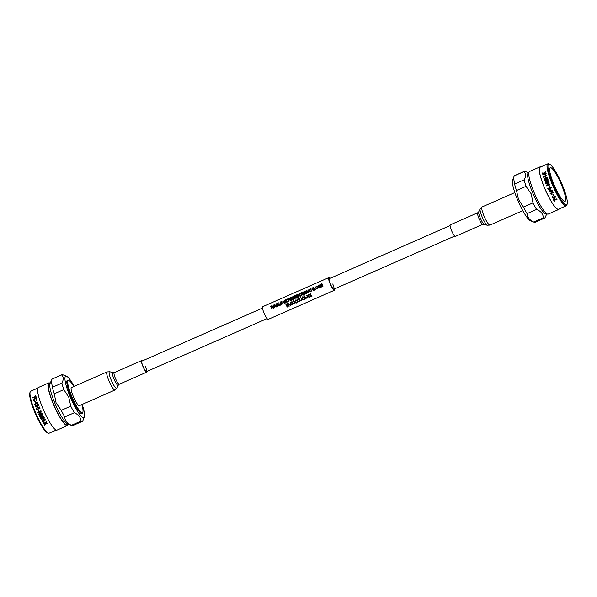 <?xml version="1.0" encoding="UTF-8"?>
<svg xmlns="http://www.w3.org/2000/svg" width="597" height="597" viewBox="0 0 597 597"><rect width="100%" height="100%" fill="white"/><g stroke="black" fill="none" stroke-linecap="round" stroke-linejoin="round"><path stroke-width="0.9" d="M317.679 287.717L317.134 289.038L317.679 287.717L316.992 288.724L315.873 287.941L316.253 286.56L315.88 287.941L316.694 288.784M317.134 289.038L315.589 288.06L316.171 286.232L317.291 286.672L316.552 286.157M315.47 289.269L315.485 289.269A6.91 1.284 66.3 0 0 315.641 289.657L315.626 289.657A6.97 1.291 -113.7 0 1 315.47 289.269L315.194 289.388A6.97 1.291 66.3 0 0 315.35 289.776L315.358 289.784M314.768 289.657L314.783 289.657A6.91 1.284 66.3 0 0 314.91 289.978L313.276 290.694L314.895 289.978A6.97 1.291 -113.7 0 1 314.768 289.657L313.418 290.254A6.97 1.291 -113.7 0 1 313.074 289.336A6.91 1.284 66.3 0 0 313.425 290.254M313.91 287.269L313.925 287.269A6.91 1.284 66.3 0 0 314.015 287.59L312.694 288.164A6.91 1.284 66.3 0 0 312.97 289.008A6.97 1.291 -113.7 0 1 312.686 288.164L314.007 287.59A6.97 1.291 -113.7 0 1 313.91 287.269L312.313 287.97A6.97 1.291 66.3 0 0 313.261 290.694L313.276 290.694M314.209 288.463L314.223 288.463A6.91 1.284 66.3 0 0 314.335 288.784L313.082 289.336L314.32 288.784A6.97 1.291 -113.7 0 1 314.209 288.463L312.962 289.015M312.044 288.09L311.88 290.933M310.403 288.814L311.865 291.314M309.142 291.56L308.918 292.605L309.127 291.56L310.059 291.149L309.142 291.56M309.097 289.388L310.91 291.739L308.821 289.508L308.918 292.605M303.254 295.097L302.306 294.09L302.686 293.06L301.657 292.657L302.686 293.06L302.321 294.09L303.582 294.963L301.455 294.493A6.91 1.284 66.3 0 0 301.918 295.694L301.903 295.694A6.97 1.291 -113.7 0 1 301.448 294.493L302.067 294.261M284.373 300.254L284.388 300.261A6.91 1.284 66.3 0 0 285.344 302.985L285.329 302.985A6.97 1.291 -113.7 0 1 284.373 300.254L284.097 300.381A6.97 1.291 66.3 0 0 285.053 303.104L285.067 303.104M282.911 303.097L282.687 304.142L282.896 303.097L283.829 302.686L282.911 303.097M282.859 300.925L284.679 303.276L282.859 300.925L282.687 304.142M271.822 306.522L271.792 308.933L271.822 306.522M270.56 306.336L271.792 308.933M271.889 305.746L272.657 306.992L271.889 305.746L271.501 305.918L271.784 308.492M273.09 305.224L273.478 308.201L273.09 305.224L273.172 307.88L272.657 306.992M274.747 305.239L274.71 307.649L274.732 305.231M276.008 303.94L276.396 306.918L276.008 303.94L276.09 306.597L274.807 304.463L274.426 304.634L274.702 307.209L273.478 305.052L274.717 307.209M274.807 304.463L275.568 305.709M277.627 303.604L277.642 306.365L277.612 303.604L278.993 305.768M277.724 303.179L278.493 304.425L277.724 303.179L277.344 303.351L277.62 305.925L276.404 303.769L277.635 305.925M278.926 302.657L279.314 305.634L278.926 302.657L279.015 305.313L278.493 304.425M280.344 304.716L280.359 304.716A6.91 1.284 66.3 0 0 280.515 305.104L280.5 305.104A6.97 1.291 -113.7 0 1 280.344 304.716L280.068 304.836A6.97 1.291 66.3 0 0 280.224 305.231L280.232 305.231M281.791 302.724L281.806 302.724A6.91 1.284 66.3 0 0 281.918 303.045L280.874 303.5A6.91 1.284 66.3 0 0 281.344 304.739L281.336 304.739A6.97 1.291 -113.7 0 1 280.866 303.5L281.903 303.045A6.97 1.291 -113.7 0 1 281.791 302.724L280.754 303.179A6.97 1.291 -113.7 0 1 280.478 302.336A6.91 1.284 66.3 0 0 280.762 303.179M281.597 301.478L281.612 301.478A6.91 1.284 66.3 0 0 281.702 301.798L280.493 302.336L281.694 301.798A6.97 1.291 -113.7 0 1 281.597 301.478L280.105 302.134A6.97 1.291 66.3 0 0 281.053 304.866M285.687 301.425A6.91 1.284 66.3 0 0 286.142 302.634L286.127 302.634A6.97 1.291 -113.7 0 1 285.672 301.425L286.023 301.269L285.672 301.425M286.351 299.47L285.881 299.597L286.911 300L286.545 301.03L287.493 302.037L286.53 301.03L286.903 300L285.881 299.597L284.896 300.03A6.97 1.291 66.3 0 0 285.851 302.754M288.903 298.269L288.739 301.112M287.261 298.993L288.739 301.485M289.515 297.993L289.53 297.993A6.91 1.284 66.3 0 0 290.485 300.724L290.47 300.724A6.97 1.291 -113.7 0 1 289.515 297.993L289.239 298.119A6.97 1.291 66.3 0 0 290.194 300.843M292.5 299.455L292.515 299.455A6.91 1.284 66.3 0 0 292.634 299.776L291.008 300.492L292.627 299.776A6.97 1.291 -113.7 0 1 292.5 299.455L291.142 300.052A6.97 1.291 -113.7 0 1 290.799 299.127A6.91 1.284 66.3 0 0 291.157 300.045M291.635 297.067L291.649 297.067A6.91 1.284 66.3 0 0 291.746 297.381L290.426 297.963A6.91 1.284 66.3 0 0 290.702 298.806A6.97 1.291 -113.7 0 1 290.411 297.963L291.732 297.381A6.97 1.291 -113.7 0 1 291.635 297.067L290.038 297.769A6.97 1.291 66.3 0 0 290.993 300.492L291.008 300.492M291.94 298.261L291.955 298.261A6.91 1.284 66.3 0 0 292.067 298.582L290.814 299.127L292.052 298.582A6.97 1.291 -113.7 0 1 291.94 298.261L290.687 298.813M293.433 297.015L293.403 299.433L293.433 297.015M294.702 295.716L295.09 298.694L294.702 295.716L294.784 298.373L293.5 296.246L293.112 296.41L293.396 298.985L292.172 296.828L293.411 298.985M293.5 296.246L294.254 297.485M295.418 295.843A6.91 1.284 66.3 0 0 296.254 298.187L296.239 298.187A6.97 1.291 -113.7 0 1 295.388 295.806L296.873 297.903M297.127 294.649L297.142 294.649A6.91 1.284 66.3 0 0 298.09 297.373A6.97 1.291 -113.7 0 1 297.127 294.649L296.731 294.821L296.866 297.448L295.44 295.388L296.881 297.448M297.007 295.246L297.172 297.776L296.993 295.246A6.97 1.291 66.3 0 0 297.806 297.5M297.925 294.299L297.94 294.299A6.91 1.284 66.3 0 0 298.896 297.022L298.881 297.022A6.97 1.291 -113.7 0 1 297.925 294.299L297.649 294.418A6.97 1.291 66.3 0 0 298.604 297.142L298.612 297.142M299.769 293.537L300.507 294.052L299.388 293.612L298.813 295.44L300.343 296.418L300.903 295.097L300.209 296.105L299.09 295.321L299.47 293.94L299.104 295.321L299.918 296.164M300.903 295.097L300.358 296.418M304.866 294.44L303.91 294.358L304.851 294.44L305.477 293.672L304.851 294.44L303.895 294.358L303.276 293.537L303.88 291.642L305.395 292.575L305.485 293.672L305.388 292.575L304.313 291.552M306.642 291.209L306.604 293.627L306.642 291.209M305.38 291.023L306.604 293.627M306.701 290.44L307.47 291.679L306.701 290.44L306.321 290.605L306.597 293.179M307.903 289.911L308.291 292.888L307.903 289.911L307.992 292.567L307.47 291.679M319.425 288.038L318.462 287.955L319.41 288.038L320.029 287.269L319.41 288.038L318.455 287.955L317.835 287.135L318.432 285.239L319.94 286.172L320.044 287.269L319.955 286.172L318.447 285.239M320.261 284.918A6.91 1.284 66.3 0 0 321.096 287.261L321.082 287.261A6.97 1.291 -113.7 0 1 320.231 284.881L321.716 286.978M320.283 284.463L321.723 286.523L320.283 284.463L319.85 284.657A6.97 1.291 66.3 0 0 320.805 287.381L320.813 287.381M321.97 283.724L321.984 283.724A6.91 1.284 66.3 0 0 322.932 286.448L322.925 286.448A6.97 1.291 -113.7 0 1 321.97 283.724L321.574 283.896L321.708 286.523M321.85 284.321L322.014 286.851L321.835 284.321A6.97 1.291 66.3 0 0 322.649 286.567L322.656 286.575M334.536 288.918A6.91 1.284 -113.7 0 1 334.357 290.284A6.91 1.284 -113.7 0 1 330.163 283.911A6.91 1.284 -113.7 0 1 328.79 277.627A6.91 1.284 -113.7 0 1 329.917 278.418M334.357 290.284L268.21 319.373A6.91 1.284 -113.7 0 1 264.016 313A6.91 1.284 -113.7 0 1 262.643 306.716L328.79 277.627M332.745 283.993A5.739 1.06 -113.7 0 1 333.88 289.202A5.739 1.06 -113.7 0 1 330.402 283.918A5.739 1.06 -113.7 0 1 329.26 278.702L450.071 225.576M308.85 294.105L310.119 294.94L308.559 294.231L310.074 295.231L309.933 297.067M310.574 293.351L310.373 295.112L312.03 296.157L310.358 295.112L310.574 293.351L310.104 294.94M310.343 295.403L310.231 296.948L310.328 295.403L311.746 296.276M306.515 295.134L307.783 295.97L306.231 295.261L307.739 296.261L307.619 298.097M308.246 294.373L308.037 296.134L309.701 297.179L308.03 296.134L308.246 294.373L307.776 295.97M308.015 296.425L307.903 297.97L308 296.425L309.403 297.306M306.716 296.963L306.731 296.963A6.91 1.284 66.3 0 0 306.88 297.254L305.821 297.724L306.865 297.254A6.97 1.291 -113.7 0 1 306.716 296.963L305.657 297.433A6.97 1.291 66.3 0 0 305.806 297.724L305.821 297.724M302.91 296.716L304.179 297.552L302.627 296.843L304.142 297.843L304 299.679M304.642 295.955L304.433 297.716L306.097 298.761L304.425 297.716L304.642 295.955L304.171 297.552M304.41 298.007L304.298 299.552L304.395 298.007L305.813 298.888M302.306 296.985L302.104 298.746L303.769 299.791L302.089 298.746L302.306 296.985L301.836 298.582L300.582 297.746L301.851 298.582M302.075 299.037L301.679 300.709L302.06 299.037L303.477 299.918M298.246 298.769L299.515 299.604L297.963 298.896L299.478 299.895L299.336 301.731M299.978 298.007L299.769 299.769L301.433 300.813L299.761 299.769L299.978 298.007L299.507 299.604M299.746 300.06L299.634 301.604L299.731 300.06L301.149 300.94M297.642 299.037L297.44 300.798L299.104 301.843L297.425 300.798L297.642 299.037L297.172 300.634L295.918 299.798L297.187 300.634M297.41 301.089L297.015 302.761L297.396 301.089L298.813 301.97M293.582 300.821L294.851 301.657L293.299 300.948L294.814 301.948L294.672 303.783M295.314 300.06L295.105 301.821L296.769 302.866L295.097 301.821L295.314 300.06L294.843 301.657M295.082 302.112L294.97 303.657L295.067 302.112L296.485 302.992M292.978 301.089L292.776 302.851L294.44 303.895L292.761 302.851L292.978 301.089L292.508 302.679L291.254 301.843L292.523 302.679M292.746 303.142L292.351 304.806L292.731 303.142L294.149 304.015M288.403 304.045L289.194 306.201L288.396 304.045L290.493 305.619L290.44 303.149L290.455 305.642M290.232 302.298L292.015 304.955L290.232 302.298L290.187 305.127L287.918 303.313L290.202 305.127M287.493 306.948L287.478 306.948A6.97 1.291 -113.7 0 1 286.754 305.567A6.91 1.284 66.3 0 0 287.493 306.948L287.493 306.948M287.702 304.798L287.717 304.798A6.91 1.284 66.3 0 0 287.858 305.089L286.761 305.567L287.844 305.089A6.97 1.291 -113.7 0 1 287.702 304.798L286.612 305.283A6.97 1.291 -113.7 0 1 286.202 304.41L287.299 303.933A6.97 1.291 -113.7 0 1 287.164 303.642L287.179 303.642A6.91 1.284 66.3 0 0 287.306 303.933L286.217 304.41A6.91 1.284 66.3 0 0 286.62 305.276M271.777 306.171L273.172 308.336M274.695 304.888L276.09 307.052M273.478 305.052L274.71 307.649M276.404 303.769L277.642 306.365M284.381 303.403L283.829 302.686M282.874 302.739L282.814 301.269L283.62 302.41L282.874 302.739L282.821 301.269M287.478 302.037L286.299 301.201M285.56 301.104A6.97 1.291 -113.7 0 1 285.269 300.224L286.627 300.119L285.56 301.104A6.91 1.284 66.3 0 1 285.284 300.224L286.627 300.119M293.388 296.664L294.784 298.828M292.172 296.828L293.403 299.433M295.44 295.388L295.008 295.582A6.97 1.291 66.3 0 0 295.963 298.306L295.97 298.306M302.127 292.537L300.672 293.09A6.97 1.291 66.3 0 0 301.627 295.813M301.336 294.172A6.97 1.291 -113.7 0 1 301.045 293.284L302.395 293.187L301.336 294.172A6.91 1.284 66.3 0 1 301.06 293.284L302.395 293.187M304.776 292.127L303.97 291.955L303.567 293.425L304.739 294.12L303.56 293.425L303.97 291.955L304.776 292.127L305.104 292.687L304.41 294.187M306.589 290.858L307.985 293.023M310.612 291.866L310.059 291.149M309.104 291.202L309.045 289.732L309.858 290.873L309.104 291.202L309.059 289.732M318.873 285.15L318.432 285.239M319.335 285.724L318.529 285.553L318.126 287.023L319.291 287.717L318.111 287.023L318.529 285.553L319.335 285.724L319.664 286.284L318.97 287.784M287.164 303.642L285.821 304.231A6.97 1.291 66.3 0 0 287.232 307.052L287.247 307.052M290.44 303.149L291.754 305.067M287.918 303.313L288.926 306.306M291.254 301.843L292.478 302.97L292.351 304.806M295.918 299.798L297.142 300.925L297.015 302.761M300.582 297.746L301.806 298.873L301.679 300.709M145.34 366.416A5.739 1.06 -113.7 0 1 146.481 371.625A5.739 1.06 -113.7 0 1 142.996 366.342A5.739 1.06 -113.7 0 1 141.862 361.125L262.464 308.082M146.929 371.424A6.321 1.172 -113.7 0 1 146.713 372.162A6.321 1.172 -113.7 0 1 142.877 366.334A6.321 1.172 -113.7 0 1 141.623 360.588A6.321 1.172 -113.7 0 1 142.31 360.924M71.401 387.587A9.88 1.828 66.3 0 0 73.356 396.565A9.88 1.828 66.3 0 0 79.356 405.676L114.952 390.02A9.88 1.828 -113.7 0 1 108.96 380.908A9.88 1.828 -113.7 0 1 106.997 371.931L71.401 387.587M81.811 404.594A17.537 3.246 -113.7 0 1 82.871 412.146A17.537 3.246 -113.7 0 1 71.797 396.512A17.537 3.246 -113.7 0 1 69.006 380.617A17.537 3.246 -113.7 0 1 73.856 386.505M82.871 412.146L82.55 413.027A18.223 3.373 -113.7 0 1 71.036 396.781A18.223 3.373 -113.7 0 1 68.14 380.267L69.006 380.617M82.177 404.43A22.559 4.179 -113.7 0 1 84.408 416.863A22.559 4.179 -113.7 0 1 70.147 396.751A22.559 4.179 -113.7 0 1 66.566 376.304A22.559 4.179 -113.7 0 1 74.222 386.349M84.408 416.863L82.699 421.161A25.477 4.716 -113.7 0 1 82.416 421.363L72.871 425.557A25.477 4.716 -113.7 0 1 72.013 425.549A25.477 4.716 -113.7 0 1 71.483 425.303C67.051 423.482 64.819 420.691 64.812 416.922A25.477 4.716 -113.7 0 1 61.23 410.37L56.066 402.826L54.267 393.804A25.477 4.716 -113.7 0 1 52.364 387.304L51.335 380.587L52.073 379.125L61.61 374.931A25.477 4.716 -113.7 0 1 61.901 374.729A25.477 4.716 -113.7 0 1 62.909 374.789L66.566 376.304M61.61 374.931C63.655 376.797 63.752 379.528 61.901 383.11L52.364 387.304M54.267 393.804L63.804 389.61A25.477 4.716 -113.7 0 1 61.901 383.11M63.804 389.61L68.759 397.244L70.767 406.169L61.23 410.37M64.812 416.922L74.349 412.728A25.477 4.716 -113.7 0 1 70.767 406.169M74.349 412.728C78.52 414.661 80.744 417.46 81.028 421.109L71.483 425.303M82.416 421.363A25.477 4.716 -113.7 0 1 81.028 421.109M72.013 425.549L67.864 424.154A22.485 4.164 -113.7 0 1 54.976 403.438A22.485 4.164 -113.7 0 1 50.014 383.565L51.335 380.587M52.073 379.125A25.477 4.716 -113.7 0 1 52.364 378.923L61.901 374.729M68.304 424.303L67.148 424.81A22.485 4.164 -113.7 0 1 53.499 404.087A22.485 4.164 -113.7 0 1 49.044 383.647L50.2 383.14M68.162 424.37A23.268 4.306 -113.7 0 1 67.461 425.527A23.268 4.306 -113.7 0 1 53.342 404.079A23.268 4.306 -113.7 0 1 48.73 382.931A23.268 4.306 -113.7 0 1 50.058 383.199M67.461 425.527L57.051 430.109A23.268 4.306 -113.7 0 1 42.932 408.661A23.268 4.306 -113.7 0 1 38.32 387.513L48.73 382.931M37.118 408.035L36.775 408.885L37.79 409.214L38.215 408.251L37.589 407.385L39.365 406.997A22.925 4.246 -113.7 0 0 39.984 408.542L39.574 408.721A22.925 4.246 -113.7 0 1 39.089 407.52L38.193 407.714L38.633 408.206L37.984 409.617L36.402 409.042L36.917 407.632L37.118 408.035M36.775 408.885L37.842 409.229L38.275 408.273L37.648 407.423L39.424 407.027M35.805 406.348L37.268 406.512L36.574 405.967L37.275 404.609L38.701 405.117L37.559 406.863L35.424 406.49L35.924 405.251L36.051 406.661M35.872 406.393L37.327 406.557L36.574 405.967L37.342 404.669L38.76 405.162M38.395 404.684L38.701 405.117M35.492 406.542L35.835 407.012L35.424 406.49L35.999 405.311M34.641 404.154L37.141 403.057L36.432 402.557L36.805 402.393L37.902 402.885A22.925 4.246 -113.7 0 0 37.984 403.139L34.775 404.55A22.925 4.246 -113.7 0 1 34.641 404.154L37.141 403.057M36.447 402.572L37.969 402.953M34.79 401.311A22.925 4.246 -113.7 0 0 35.141 402.415L35.514 402.251A22.925 4.246 -113.7 0 1 35.163 401.147L34.79 401.311L35.201 401.266M36.133 400.438L36.372 399.087L34.798 398.669L33.73 400.087L34.783 400.975L33.372 400.288L34.693 398.289L36.663 398.833L36.051 400.333L36.201 398.774M33.559 400.662L34.783 398.415L36.745 398.945M36.477 398.453L36.663 398.833M35.551 396.341A22.925 4.246 -113.7 0 1 35.372 395.557L35.745 395.393A22.925 4.246 -113.7 0 0 36.208 397.356L35.842 397.52A22.925 4.246 -113.7 0 1 35.633 396.692L32.798 397.938A22.925 4.246 -113.7 0 1 32.708 397.587L35.641 396.475A22.693 4.201 -113.7 0 1 35.469 395.707L35.783 395.565M56.237 430.086L49.208 433.183A22.925 4.246 -113.7 0 1 48.312 433.131A22.925 4.246 -113.7 0 1 35.29 412.049A22.925 4.246 -113.7 0 1 30.186 391.916A22.925 4.246 -113.7 0 1 30.753 391.214L37.783 388.125M38.268 410.743A22.925 4.246 -113.7 0 1 37.969 410.02L38.335 409.863A22.925 4.246 -113.7 0 0 38.633 410.579A22.925 4.246 -113.7 0 0 38.85 411.079L38.477 411.243A22.925 4.246 -113.7 0 1 38.268 410.743M48.312 433.131L47.417 432.765A22.216 4.112 -113.7 0 1 34.805 412.333A22.216 4.112 -113.7 0 1 29.85 392.819L30.186 391.916M37.768 412.206A22.925 4.246 -113.7 0 0 37.962 412.669L40.357 411.609L38.656 414.228A22.925 4.246 -113.7 0 0 38.88 414.714L42.088 413.296A22.925 4.246 -113.7 0 1 41.88 412.84L39.484 413.893L41.186 411.281A22.925 4.246 -113.7 0 1 40.977 410.788L37.768 412.206L40.977 410.803M39.395 415.825L42.111 414.631L39.798 416.669A22.925 4.246 -113.7 0 0 40.021 417.139L43.148 416.773L40.432 417.967A22.925 4.246 -113.7 0 0 40.648 418.407L43.857 416.997A22.925 4.246 -113.7 0 1 43.536 416.34L40.395 416.691L42.715 414.639A22.925 4.246 -113.7 0 1 42.394 413.96L39.186 415.37A22.925 4.246 -113.7 0 0 39.395 415.825L39.424 415.781A22.693 4.201 -113.7 0 1 39.223 415.355M41.208 419.504L42.73 418.833A22.925 4.246 -113.7 0 0 43.484 420.281L41.962 420.952A22.925 4.246 -113.7 0 0 42.186 421.355L45.394 419.945A22.925 4.246 -113.7 0 1 45.178 419.534L43.857 420.116A22.925 4.246 -113.7 0 1 43.096 418.669L44.417 418.094A22.925 4.246 -113.7 0 1 44.2 417.661L40.984 419.079A22.925 4.246 -113.7 0 0 41.208 419.504L41.215 419.422A22.693 4.201 -113.7 0 1 41.029 419.057M43.947 422.422L44.32 422.258A22.925 4.246 -113.7 0 1 43.738 421.221L43.372 421.385A22.925 4.246 -113.7 0 0 43.947 422.422L43.939 422.303A22.693 4.201 -113.7 0 1 43.417 421.363M45.387 423.221L46.379 421.721A22.925 4.246 -113.7 0 0 46.641 422.176L45.872 423.266L47.357 423.385A22.925 4.246 -113.7 0 0 47.618 423.81L45.648 423.669L44.484 425.348A22.925 4.246 -113.7 0 1 44.23 424.93L45.118 423.624L43.357 423.46A22.925 4.246 -113.7 0 1 43.088 422.989L45.387 423.221M46.626 422.057L45.872 423.266M47.596 423.669L45.626 423.534L44.462 425.206A22.693 4.201 -113.7 0 1 44.26 424.885M45.118 423.624L43.342 423.333A22.693 4.201 -113.7 0 1 43.148 422.997M44.379 418.027L43.096 418.669M45.35 419.863L42.186 421.258A22.693 4.201 -113.7 0 1 42.006 420.93M43.484 420.281L43.484 420.184A22.693 4.201 -113.7 0 1 42.738 418.751L41.215 419.422M42.738 414.594L40.395 416.691M43.835 416.945L40.663 418.333A22.693 4.201 -113.7 0 1 40.469 417.952M43.148 416.773L40.044 417.079A22.693 4.201 -113.7 0 1 39.835 416.639M42.111 414.631L39.424 415.781M42.081 413.281L38.909 414.676A22.693 4.201 -113.7 0 1 38.693 414.199L40.357 411.609M38.007 412.646A22.693 4.201 -113.7 0 1 37.805 412.191M38.514 411.221A22.693 4.201 -113.7 0 1 38.312 410.743A22.693 4.201 -113.7 0 1 38.014 410.035L38.35 409.885M36.835 408.908L37.842 409.229L36.835 408.908M39.611 408.706A22.693 4.201 -113.7 0 1 39.148 407.542L39.089 407.52M37.178 409.714L36.462 409.064L36.977 407.669M37.327 406.557L36.641 406.012M36.984 405.93L37.954 406.281L37.051 405.975L37.954 406.281L38.148 405.064L37.402 405.027L36.984 405.93L37.887 406.244L38.417 405.385L37.469 405.079M35.186 402.393A22.693 4.201 -113.7 0 1 34.88 401.408M33.82 400.199L34.85 400.632M35.895 397.498A22.693 4.201 -113.7 0 1 35.73 396.826L35.633 396.692M32.85 397.915A22.693 4.201 -113.7 0 1 32.805 397.721L35.641 396.475M482.831 224.338A6.321 1.172 66.3 0 1 478.995 218.509A6.321 1.172 66.3 0 1 477.742 212.763L450.287 224.838A6.321 1.172 66.3 0 0 451.541 230.584A6.321 1.172 66.3 0 0 455.377 236.412L482.831 224.338L487.339 225.211L490.003 225.069L522.778 210.651M528.696 172.697L524.987 171.451A25.477 4.716 66.3 0 0 524.129 171.443A25.477 4.716 66.3 0 0 523.838 171.645C526.151 173.391 526.248 176.122 524.129 179.824L514.584 184.018L513.524 177.593L512.592 180.137A22.559 4.179 66.3 0 0 517.629 199.95A22.559 4.179 66.3 0 0 530.434 220.696L534.091 222.211A25.477 4.716 66.3 0 0 535.099 222.271L544.636 218.077A25.477 4.716 66.3 0 0 544.927 217.875L546.8 213.86M524.129 179.824A25.477 4.716 66.3 0 0 526.032 186.324L531.196 193.861L532.994 202.883A25.477 4.716 66.3 0 0 536.576 209.435C541.016 211.256 543.24 214.054 543.248 217.823L533.711 222.017A25.477 4.716 66.3 0 0 534.091 222.211M533.711 222.017C529.546 220.077 527.315 217.286 527.032 213.629L536.576 209.435M532.994 202.883L523.457 207.077A25.477 4.716 66.3 0 0 527.032 213.629M523.457 207.077L518.494 199.443L516.487 190.518L526.032 186.324M514.584 184.018A25.477 4.716 66.3 0 0 516.487 190.518M513.524 177.593L514.301 175.839L523.838 171.645M524.129 171.443L514.584 175.637A25.477 4.716 66.3 0 0 514.301 175.839M528.838 172.63L528.375 172.839A22.485 4.164 66.3 0 0 532.83 193.271A22.485 4.164 66.3 0 0 546.479 214.002L546.942 213.801M543.248 217.823A25.477 4.716 66.3 0 0 544.636 218.077M540.763 166.914A23.268 4.306 66.3 0 0 539.949 166.891L529.539 171.473A23.268 4.306 66.3 0 0 534.143 192.615A23.268 4.306 66.3 0 0 548.27 214.069L558.68 209.487A23.268 4.306 66.3 0 0 559.217 208.875M539.949 166.891A23.268 4.306 66.3 0 0 544.561 188.04A23.268 4.306 66.3 0 0 558.68 209.487M549.583 164.235L548.688 163.869A22.925 4.246 66.3 0 0 547.792 163.817L540.084 167.205A22.925 4.246 66.3 0 0 544.628 188.04A22.925 4.246 66.3 0 0 558.546 209.174L566.247 205.786A22.925 4.246 66.3 0 0 566.814 205.084L567.15 204.181A22.216 4.112 66.3 0 0 562.195 184.667A22.216 4.112 66.3 0 0 549.583 164.235A22.216 4.112 66.3 0 0 553.113 184.376A22.216 4.112 66.3 0 0 567.15 204.181M550.591 188.667L550.904 187.816L549.867 187.488L549.456 188.451L550.143 189.316L548.344 189.704A22.925 4.246 66.3 0 1 547.665 188.159L548.076 187.98A22.925 4.246 66.3 0 0 548.606 189.182L549.509 188.988L549.039 188.495L549.658 187.085L551.27 187.659L550.688 188.6M549.509 188.988L549.076 188.48L549.658 187.085L550.516 187.003M551.046 188.913L550.628 188.645L550.941 187.801L549.904 187.473M551.8 191.07L552.061 190.361L550.613 190.152L551.307 191.525L550.695 192.1L549.165 191.592L549.33 190.406L550.203 189.839L552.441 190.219L552.038 191.458L552.083 190.316L550.531 190.189M552.479 190.995L552.038 191.458L552.083 190.316L551.822 191.018M550.247 193.831A22.925 4.246 66.3 0 1 550.121 193.577L553.329 192.167A22.925 4.246 66.3 0 0 553.523 192.562L551.024 193.659L551.852 194.167L551.471 194.331L550.262 193.764L551.8 194.115M553.464 195.585L553.829 195.42A22.925 4.246 66.3 0 1 553.255 194.309L552.882 194.473A22.925 4.246 66.3 0 0 553.464 195.585L553.464 195.488A22.693 4.201 66.3 0 1 552.926 194.458M555.613 196.458L554.665 198.465L552.329 197.913L552.658 196.398L552.71 197.771L554.441 198.085L555.262 196.659L553.912 195.756L555.613 196.458L555.814 197.055M555.613 196.346L554.65 198.346L552.329 197.913L552.158 197.256M552.606 197.376L552.71 197.771M555.367 196.958L553.912 195.659M554.412 201.383A22.925 4.246 66.3 0 1 553.225 199.405L553.591 199.241A22.925 4.246 66.3 0 0 554.083 200.077L556.926 198.823A22.925 4.246 66.3 0 0 557.143 199.182L554.3 200.435A22.925 4.246 66.3 0 0 554.785 201.226L554.412 201.383L554.71 201.099M547.792 163.817A22.925 4.246 66.3 0 0 552.337 184.652A22.925 4.246 66.3 0 0 566.247 205.786M549.367 185.958A22.925 4.246 66.3 0 0 549.665 186.674L549.3 186.839A22.925 4.246 66.3 0 1 548.994 186.122A22.925 4.246 66.3 0 1 548.785 185.622L549.158 185.458A22.925 4.246 66.3 0 0 549.367 185.958M547.292 185.092L549.068 182.473A22.925 4.246 66.3 0 1 548.882 181.995L545.673 183.406A22.925 4.246 66.3 0 0 545.852 183.861L548.247 182.809L546.464 185.421A22.925 4.246 66.3 0 0 546.665 185.906L549.874 184.495A22.925 4.246 66.3 0 1 549.688 184.033L547.292 185.092L549.703 184.07M545.748 182.078L548.158 180.04A22.925 4.246 66.3 0 1 547.994 179.578L544.986 179.943L547.703 178.749A22.925 4.246 66.3 0 1 547.553 178.309L544.345 179.719A22.925 4.246 66.3 0 0 544.568 180.376L547.591 180.018L545.173 182.07A22.925 4.246 66.3 0 0 545.427 182.749L548.636 181.331A22.925 4.246 66.3 0 1 548.464 180.884L545.748 182.078L548.494 180.951M545.665 177.891A22.925 4.246 66.3 0 1 545.21 176.458L546.74 175.787A22.925 4.246 66.3 0 1 546.613 175.376L543.404 176.794A22.925 4.246 66.3 0 0 543.524 177.197L544.845 176.615A22.925 4.246 66.3 0 0 545.3 178.055L543.979 178.63A22.925 4.246 66.3 0 0 544.121 179.055L547.33 177.645A22.925 4.246 66.3 0 1 547.188 177.219L545.665 177.891L547.225 177.324M544.874 174.496A22.925 4.246 66.3 0 0 545.165 175.525L545.539 175.361A22.925 4.246 66.3 0 1 545.248 174.331L544.964 174.615A22.693 4.201 66.3 0 0 545.218 175.503M544.173 173.54L542.904 175.033A22.925 4.246 66.3 0 1 542.785 174.578L543.755 173.503L542.494 173.391A22.925 4.246 66.3 0 1 542.397 172.966L544.068 173.1L545.576 171.429A22.925 4.246 66.3 0 0 545.673 171.846L544.516 173.145L546.031 173.302A22.925 4.246 66.3 0 0 546.151 173.757L544.173 173.54M553.897 184.398A18.38 3.403 66.3 0 0 565.053 201.346A18.38 3.403 66.3 0 0 561.411 184.645A18.38 3.403 66.3 0 0 550.255 167.697A18.38 3.403 66.3 0 0 553.897 184.398M542.785 174.578L542.874 174.705A22.693 4.201 66.3 0 0 542.949 174.981M542.874 174.705L543.755 173.503M542.397 172.966L542.486 173.108A22.693 4.201 66.3 0 0 542.554 173.391M542.486 173.108L544.158 173.234L545.673 171.57M544.516 173.145L546.121 173.421M543.979 178.63L544.061 178.719A22.693 4.201 66.3 0 0 544.166 179.04M544.061 178.719L545.3 178.055M544.845 176.615L544.927 176.719A22.693 4.201 66.3 0 0 545.374 178.137M543.404 176.794L543.486 176.899A22.693 4.201 66.3 0 0 543.576 177.175M543.486 176.899L546.651 175.503M545.173 182.07L545.24 182.122A22.693 4.201 66.3 0 0 545.464 182.727M545.24 182.122L547.591 180.018M544.345 179.719L544.419 179.794A22.693 4.201 66.3 0 0 544.613 180.369M544.419 179.794L547.583 178.406M544.986 179.943L548.061 179.637M546.464 185.421L546.524 185.436A22.693 4.201 66.3 0 0 546.703 185.891M546.524 185.436L548.247 182.809M545.673 183.406L545.733 183.443A22.693 4.201 66.3 0 0 545.889 183.846M545.733 183.443L548.904 182.048M548.785 185.622L548.837 185.63A22.693 4.201 66.3 0 0 549.039 186.122A22.693 4.201 66.3 0 0 549.337 186.824M550.173 189.286L548.344 189.704M547.665 188.159L547.703 188.145A22.693 4.201 66.3 0 0 548.382 189.682M547.703 188.145L548.076 187.98M549.703 187.07L550.561 186.988M551.322 191.503L550.718 192.047L549.188 191.547L549.344 190.391M552.494 190.965L552.061 191.406M550.516 191.682L550.897 190.734L550.546 191.63L550.897 190.734L549.941 190.428L549.501 191.368L550.516 191.682L550.867 190.779L549.912 190.465L549.501 191.368M553.501 192.51L551.024 193.659M552.322 197.801L552.165 197.308M552.971 196.659L552.703 197.659M554.3 200.435L557.068 199.07M553.27 199.383A22.693 4.201 66.3 0 0 554.389 201.241M146.713 372.162L119.258 384.237A6.321 1.172 -113.7 0 1 115.422 378.408A6.321 1.172 -113.7 0 1 114.169 372.662L109.661 371.789L106.997 371.931M119.258 384.237L118.273 385.184A6.873 1.276 -113.7 0 1 113.952 379.005A6.873 1.276 -113.7 0 1 112.803 372.752M118.273 385.184L116.863 388.154A9.052 1.679 -113.7 0 1 111.169 380.02A9.052 1.679 -113.7 0 1 109.661 371.789M477.742 212.763L478.727 211.816A6.873 1.276 66.3 0 0 480.242 217.905A6.873 1.276 66.3 0 0 484.197 224.248M478.727 211.816L480.137 208.846A9.052 1.679 66.3 0 0 482.13 216.868A9.052 1.679 66.3 0 0 487.339 225.211M480.137 208.846L482.048 206.98A9.88 1.828 66.3 0 0 484.003 215.965A9.88 1.828 66.3 0 0 490.003 225.069M454.69 236.076L333.88 289.202M267.083 318.582L146.481 371.625M141.623 360.588L114.169 372.662M116.863 388.154L114.952 390.02M482.048 206.98L514.823 192.57"/></g></svg>
